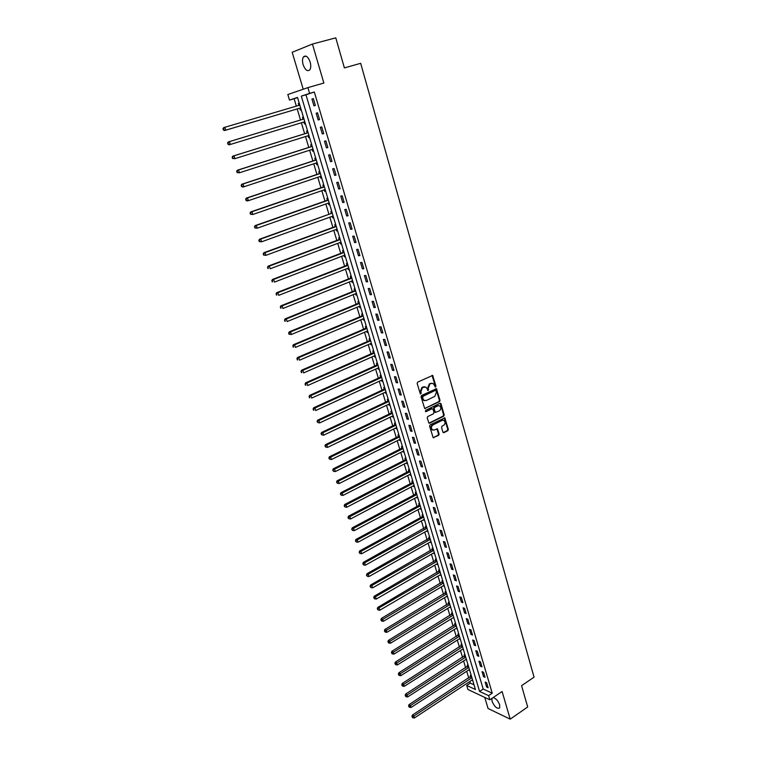 <?xml version="1.0" encoding="UTF-8"?>
<svg xmlns="http://www.w3.org/2000/svg" width="757" height="757" viewBox="0 0 757 757"><rect width="100%" height="100%" fill="white"/><g stroke="black" fill="none" stroke-linecap="round" stroke-linejoin="round"><path stroke-width="1.14" d="M435.578 386.997L435.937 386.07L432.654 375.434L417.675 382.124L417.154 383.458L420.381 394L421.233 393.091L420.854 391.785L422.51 387.508L425.917 387.073L428.254 390.498L428.235 388.256L429.891 384.007L431.074 383.449L433.241 383.572L435.578 386.997M435.02 386.903L435.332 386.013L432.029 375.368M420.305 393.943L420.258 391.719L420.854 391.785M427.696 390.413L427.639 388.199L428.235 388.256M491.936 698.38L492.031 701.294C494.595 706.934 497.15 709.148 499.696 707.918L499.677 704.89C497.992 700.632 495.788 698.209 493.072 697.613M310.162 62.027C308.09 56.643 305.866 54.92 303.481 56.879C302.336 58.705 302.223 61.317 303.131 64.705C305.194 70.07 307.418 71.783 309.812 69.824C310.938 68.007 311.051 65.414 310.162 62.027M442.911 432.115L443.952 432.654L447.841 430.676L448.343 429.361L444.851 417.892L430.127 424.857L429.607 426.182L433.165 437.707L438.634 435.341L439.145 434.016L437.432 428.822L434.376 429.967L432.474 429.853C430.979 428.131 431.13 426.503 432.919 424.961L442.154 420.353L443.999 420.447C445.504 422.16 445.371 423.788 443.593 425.339L442.06 426.106L441.558 427.421L442.911 432.115M488.615 695.645L489.845 699.799L467.93 689.504L466.7 685.454L475.443 689.513L297.492 97.416L289.496 100.085L287.811 94.521L307.891 87.632L309.604 93.385L301.295 96.148L479.588 691.444L488.615 695.645L492.239 693.194L314.316 92.013L309.604 93.385M307.891 87.632L323.854 83.033L312.433 44.048L335.777 37.85L344.397 67.912L360.663 63.314L534.054 677.165L521.573 685.672L527.686 706.981L510.199 719.15L502.099 691.51L489.845 699.799M439.514 401.664L440.025 400.349L436.458 388.682L421.564 395.457L421.043 396.8L424.677 408.515L439.514 401.664L438.909 401.598L439.42 400.273L435.843 388.615L436.458 388.682M429.049 423.125L443.091 416.142L443.593 414.827L440.432 403.793L441.038 403.869L444.208 414.912L443.697 416.227L429.645 423.21M432.096 408.685L431.395 408.648L433.061 409.282L433.969 412.433L433.458 413.757L427.714 416.587L427.203 417.921L428.935 423.172M432.001 408.723L426.011 411.657L425.51 411.628L425.623 410.332L439.987 403.311L441.038 403.869M484.764 697.405L488.076 708.514L510.199 719.15M312.433 44.048L292.183 52.29L303.216 89.231M314.316 92.013L305.97 94.795L483.193 689.031L492.239 693.194M311.941 99.053L313.966 105.857L315.366 105.422L313.341 98.599L311.941 99.053L313.351 98.637M316.152 113.209L318.158 119.966L319.558 119.559L317.543 112.784L316.152 113.209M320.325 127.261L322.312 133.97L323.722 133.592L321.725 126.873L320.325 127.261M324.469 141.209L326.447 147.88L327.857 147.53L325.879 140.859L324.469 141.209M328.585 155.071L330.554 161.686L331.963 161.373L329.995 154.74L328.585 155.071M332.673 168.83L334.622 175.406L336.042 175.122L334.083 168.537L332.673 168.83M336.733 182.494L338.672 189.023L340.092 188.767L338.152 182.229L336.733 182.494M340.764 196.072L342.694 202.554L344.113 202.327L342.183 195.836L340.764 196.072M344.766 209.547L346.678 215.982L348.106 215.792L346.195 209.339L344.766 209.547M348.74 222.936L350.642 229.333L352.071 229.163L350.169 222.757L348.74 222.936M352.696 236.231L354.579 242.581L356.017 242.439L354.125 236.08L352.696 236.231M356.613 249.441L358.487 255.743L359.925 255.629L358.052 249.308L356.613 249.441M360.512 262.556L362.376 268.82L363.814 268.735L361.95 262.452L360.512 262.556M364.382 275.586L366.237 281.803L367.675 281.746L365.83 275.51L364.382 275.586M368.233 288.521L370.069 294.7L371.507 294.672L369.671 288.474L368.233 288.521M372.047 301.371L373.873 307.512L375.321 307.512L373.494 301.362L372.047 301.371M375.841 314.146L377.648 320.239L379.106 320.258L377.289 314.155L375.841 314.146M379.607 326.825L381.405 332.881L382.862 332.929L381.064 326.863L379.607 326.825M383.354 339.429L385.143 345.447L386.59 345.514L384.802 339.486L383.354 339.429M387.073 351.939L388.843 357.919L390.3 358.014L388.53 352.024L387.073 351.939M390.763 364.372L392.523 370.315L393.99 370.428L392.221 364.486L390.763 364.372M394.435 376.721L396.185 382.626L397.652 382.768L395.892 376.854L394.435 376.721M398.078 388.994L399.819 394.861L401.286 395.022L399.545 389.155L398.078 388.994M401.702 401.191L403.424 407.011L404.9 407.2L403.169 401.371L401.702 401.191M405.298 413.294L407.011 419.085L408.487 419.302L406.764 413.502L405.298 413.294M408.875 425.33L410.578 431.083L412.054 431.32L410.341 425.557L408.875 425.33M412.423 437.281L414.117 442.996L415.593 443.261L413.899 437.537L412.423 437.281M415.953 449.166L417.637 454.834L419.113 455.118L417.429 449.431L415.953 449.166M419.454 460.966L421.129 466.605L422.614 466.908L420.939 461.259L419.454 460.966M422.936 472.69L424.601 478.292L426.087 478.623L424.422 473.011L422.936 472.69M426.399 484.348L428.055 489.911L429.541 490.262L427.885 484.679L426.399 484.348M429.844 495.92L431.481 501.456L432.966 501.825L431.329 496.28L429.844 495.92M433.259 507.427L434.887 512.924L436.382 513.312L434.745 507.805L433.259 507.427M436.657 518.857L438.275 524.317L439.77 524.724L438.142 519.255L436.657 518.857M440.025 530.212L441.643 535.644L443.129 536.07L441.52 530.638L440.025 530.212M443.384 541.501L444.984 546.895L446.479 547.349L444.87 541.946L443.384 541.501M446.715 552.724L448.305 558.079L449.8 558.552L448.21 553.187L446.715 552.724M450.027 563.87L451.607 569.198L453.102 569.69L451.522 564.353L450.027 563.87M453.32 574.951L454.891 580.241L456.386 580.751L454.815 575.452L453.32 574.951M456.585 585.956L458.155 591.217L459.65 591.747L458.089 586.476L456.585 585.956M459.84 596.904L461.392 602.127L462.896 602.676L461.335 597.434L459.84 596.904M463.066 607.776L464.609 612.971L466.113 613.539L464.571 608.325L463.066 607.776M466.284 618.583L467.817 623.749L469.321 624.326L467.779 619.16L466.284 618.583M469.472 629.322L470.996 634.451L472.5 635.057L470.977 629.919L469.472 629.322M472.642 639.996L474.156 645.096L475.661 645.721L474.147 640.611L472.642 639.996M475.793 650.613L477.298 655.676L478.803 656.319L477.298 651.238L475.793 650.613M478.926 661.154L480.421 666.198L481.935 666.851L480.43 661.798L478.926 661.154M482.039 671.639L483.524 676.644L485.038 677.316L483.553 672.301L482.039 671.639M485.133 682.057L486.619 687.034L488.123 687.725L486.647 682.738L485.133 682.057M297.548 97.596L294.113 98.741L296.337 106.131M297.189 108.932L300.52 120.003M301.362 122.776L304.664 133.752M305.506 136.544L308.78 147.407M309.632 150.217L312.868 160.967M313.729 163.796L316.928 174.441M317.789 177.289L320.968 187.821M321.829 190.688L324.971 201.107M325.841 203.993L328.954 214.307M329.825 217.212L332.9 227.412M333.78 230.336L336.827 240.442M337.717 243.375L340.726 253.377M341.615 256.33L344.605 266.227M345.495 269.199L348.457 278.992M349.356 281.973L352.279 291.672M353.178 294.672L356.074 304.267M356.982 307.285L359.849 316.786M360.758 319.814L363.597 329.219M364.514 332.266L367.315 341.577M368.243 344.634L371.015 353.85M371.942 356.925L374.696 366.038M375.623 369.132L378.349 378.159M379.285 381.263L381.973 390.196M382.919 393.309L385.578 402.156M386.524 405.279L389.164 414.041M390.11 417.183L392.722 425.841M393.678 429.001L396.261 437.574M397.217 440.744L399.781 449.242M400.737 452.421L403.273 460.824M404.229 464.013L406.736 472.34M407.711 475.538L410.19 483.78M411.155 486.997L413.615 495.144M414.59 498.38L417.022 506.442M417.996 509.688L420.409 517.674M421.394 520.93L423.769 528.831M424.753 532.095L427.118 539.921M428.102 543.195L430.44 550.945M431.433 554.228L433.742 561.902M434.736 565.195L437.026 572.794M438.019 576.096L440.29 583.609M441.284 586.921L443.526 594.368M444.529 597.689L446.753 605.061M447.756 608.391L449.961 615.687M450.964 619.027L453.14 626.247M454.153 629.597L456.31 636.741M457.323 640.11L459.452 647.178M460.464 650.556L462.584 657.559M463.596 660.937L465.687 667.873M466.709 671.26L468.782 678.121M469.804 681.518L470.277 683.088L474.024 684.82M299.223 103.17L298.305 103.463L298.854 105.27M299.763 108.317L300.311 110.115L301.229 109.831M303.387 117.032L302.469 117.307L303.008 119.095M303.917 122.123L304.456 123.911L305.374 123.646L304.456 123.911M307.522 130.8L306.604 131.046L307.143 132.835M308.042 135.834L308.582 137.613L309.499 137.367M311.638 144.464L310.711 144.701L311.241 146.47M312.139 149.46L312.669 151.22L313.597 151.003M315.716 158.052L314.789 158.26L315.319 160.02M317.24 163.124L316.199 162.982L316.738 164.742L317.666 164.534M319.766 171.536L318.839 171.735L319.369 173.476M320.258 176.457L320.779 178.16L321.706 177.98M323.797 184.935L322.861 185.105L323.39 186.837M324.289 189.837L324.791 191.493L325.718 191.332M327.79 198.239L326.863 198.391L327.384 200.113M328.283 203.131L328.775 204.74L329.702 204.589M331.765 211.458L330.828 211.591L331.348 213.304M332.257 216.332L332.73 217.893L333.667 217.77M335.711 224.583L334.774 224.697L335.285 226.4M336.203 229.447L336.657 230.961L337.594 230.847M339.628 237.622L338.691 237.717L339.202 239.411M340.12 242.467L340.565 243.943L341.502 243.849M343.527 250.576L342.58 250.652L343.082 252.336M344.009 255.412L344.435 256.831L345.381 256.765M347.387 263.445L346.451 263.502L346.943 265.168M347.879 268.262L348.296 269.643L349.242 269.587M351.229 276.22L350.283 276.267L350.784 277.923M351.721 281.036L352.119 282.37L353.065 282.333M355.052 288.919L354.096 288.947L354.598 290.593M355.535 293.716L355.922 295.003L356.869 294.984M358.837 301.532L357.891 301.551L358.383 303.178M359.32 306.32L359.698 307.56L360.654 307.56M362.603 314.07L361.657 314.06L362.139 315.688M363.086 318.839L363.455 320.041L364.401 320.05M366.35 326.513L365.394 326.494L365.877 328.103M366.833 331.273L367.183 332.437L368.129 332.465M370.059 338.881L369.104 338.843L369.586 340.451M370.542 343.631L370.883 344.747L371.838 344.795M373.759 351.172L372.794 351.116L373.277 352.705M374.242 355.904L374.564 356.982L375.519 357.039M377.421 363.379L376.466 363.313L376.939 364.893M377.904 368.101L378.216 369.132L379.181 369.217M381.074 375.51L380.109 375.425L380.582 376.995M381.547 380.213L381.85 381.216L382.815 381.31M384.698 387.565L383.733 387.461L384.196 389.022M385.171 392.249L385.455 393.214L386.42 393.318M388.294 399.535L387.329 399.422L387.792 400.973M388.767 404.219L389.041 405.137L390.016 405.26M391.871 411.439L390.905 411.306L391.369 412.849M392.344 416.104L392.609 416.984L393.574 417.126M395.419 423.258L394.454 423.116L394.917 424.639M395.902 427.913L396.148 428.755L397.122 428.907M398.948 435.01L397.983 434.849L398.437 436.363M399.431 439.647L399.668 440.451L400.642 440.621M402.459 446.687L401.484 446.507L401.948 448.012M402.932 451.304L404.134 452.26M405.951 458.278L404.976 458.089L405.43 459.594M406.424 462.896L407.616 463.823M409.414 469.813L408.439 469.605L408.884 471.091M409.887 474.412L411.07 475.32M412.858 481.263L411.874 481.045L412.328 482.531M413.322 485.852L414.495 486.742M416.274 492.646L415.3 492.41L415.744 493.886M416.747 497.226L417.911 498.087M419.671 503.963L418.697 503.708L419.141 505.174M420.144 508.524L421.299 509.366M423.049 515.205L422.075 514.94L422.51 516.397M423.523 519.756L424.668 520.57M426.409 526.37L425.434 526.096L425.869 527.544M426.882 530.912L428.017 531.717M429.749 537.479L428.765 537.186L429.2 538.624M430.213 542.003L431.339 542.788M433.061 548.513L432.077 548.21L432.512 549.639M433.534 553.026L434.65 553.783M436.363 559.48L435.379 559.168L435.805 560.587M436.827 563.984L437.934 564.722M439.637 570.381L438.653 570.049L439.079 571.469M440.101 574.875L441.199 575.594M442.892 581.215L441.908 580.874L442.325 582.275M443.356 585.7L444.454 586.391M446.128 591.983L445.144 591.633L445.561 593.024M446.592 596.45L447.68 597.131M449.346 602.686L448.362 602.326L448.778 603.707M449.809 607.142L450.879 607.805M452.544 613.331L451.55 612.952L451.967 614.324M453.008 617.769L454.068 618.412M455.723 623.9L454.73 623.513L455.146 624.885M456.178 628.338L457.237 628.953M458.884 634.413L457.89 634.016L458.297 635.369M459.338 638.832L460.388 639.438M462.025 644.86L461.032 644.444L461.439 645.806M462.48 649.269L463.521 649.856M465.139 655.25L464.145 654.824L464.552 656.168M465.602 659.65L466.634 660.208M468.242 665.573L467.249 665.138L467.656 666.472M468.706 669.964L469.728 670.503M471.327 675.84L470.334 675.386L470.731 676.72M471.781 680.212L472.803 680.742M470.277 683.088L466.7 685.454M294.113 98.741L289.496 100.085M305.97 94.795L301.295 96.148M483.193 689.031L479.588 691.444M298.305 103.463L299.233 103.189M308.582 137.613L309.49 137.329M312.669 151.22L313.578 150.936M316.738 164.742L317.637 164.439M320.779 178.16L321.668 177.857M324.791 191.493L325.68 191.19M328.775 204.74L329.655 204.428M332.73 217.893L333.61 217.581M336.657 230.961L337.527 230.639M340.565 243.943L341.435 243.612M344.435 256.831L345.306 256.5M348.296 269.643L349.157 269.303M352.119 282.37L352.98 282.02M355.922 295.003L356.774 294.662M359.698 307.56L360.54 307.21M363.455 320.041L364.297 319.681M367.183 332.437L368.016 332.068M370.883 344.747L371.715 344.378M374.564 356.982L375.387 356.613M378.216 369.132L379.039 368.763M381.85 381.216L382.673 380.837M385.455 393.214L386.278 392.826M389.041 405.137L389.855 404.749M392.609 416.984L393.413 416.587M396.148 428.755L396.952 428.358M399.668 440.451L400.472 440.054M403.169 452.071L403.964 451.674M406.641 463.625L407.427 463.218M410.095 475.103L410.881 474.696M413.521 486.505L414.306 486.098M416.927 497.841L417.713 497.425M420.324 509.111L421.091 508.685M423.683 520.305L424.459 519.879M427.033 531.433L427.8 530.998M430.364 542.485L431.121 542.059M433.666 553.481L434.423 553.045M436.95 564.4L437.707 563.965M440.214 575.254L440.971 574.818M443.46 586.05L444.208 585.606M446.687 596.771L447.434 596.327M449.895 607.436L450.633 606.982M453.083 618.024L453.822 617.57M456.253 628.556L456.982 628.102M459.395 639.031L460.133 638.567M462.527 649.44L463.256 648.976M465.64 659.782L466.359 659.319M468.734 670.068L469.454 669.595M471.81 680.288L472.529 679.814M318.158 119.966L319.549 119.54M322.312 133.97L323.703 133.535M326.447 147.88L327.828 147.435M330.554 161.686L331.916 161.232M334.622 175.406L335.985 174.943M338.672 189.023L340.025 188.55M342.694 202.554L344.038 202.072M346.678 215.982L348.021 215.499M350.642 229.333L351.977 228.832M354.579 242.581L355.904 242.079M358.487 255.743L359.812 255.232M362.376 268.82L363.691 268.3M366.237 281.803L367.533 281.282M370.069 294.7L371.365 294.17M373.873 307.512L375.16 306.973M377.648 320.239L378.935 319.691M381.405 332.881L382.682 332.332M385.143 345.447L386.411 344.88M388.843 357.919L390.11 357.351M392.523 370.315L393.782 369.738M396.185 382.626L397.434 382.039M399.819 394.861L401.059 394.265M403.424 407.011L404.664 406.414M407.011 419.085L408.241 418.479M410.578 431.083L411.799 430.468M414.117 442.996L415.338 442.381M417.637 454.834L418.848 454.219M421.129 466.605L422.34 465.981M424.601 478.292L425.803 477.667M428.055 489.911L429.247 489.277M431.481 501.456L432.673 500.812M434.887 512.924L436.07 512.271M438.275 524.317L439.448 523.664M441.643 535.644L442.807 534.981M444.984 546.895L446.147 546.232M448.305 558.079L449.459 557.407M451.607 569.198L452.762 568.516M454.891 580.241L456.036 579.559M458.155 591.217L459.291 590.536M461.392 602.127L462.527 601.437M464.609 612.971L465.744 612.271M467.817 623.749L468.933 623.049M470.996 634.451L472.113 633.751M474.156 645.096L475.273 644.387M477.298 655.676L478.405 654.966M480.421 666.198L481.528 665.479M483.524 676.644L484.622 675.925M486.619 687.034L487.707 686.306M431.954 383.222L431.074 383.449M427.639 388.199L429.285 383.95L430.468 383.392M424.62 386.713L423.712 386.95M420.258 391.719L421.914 387.452L423.106 386.884M424.677 408.525L438.909 401.598M436.041 390.782L435.303 390.385L422.822 396.375L422.86 398.684L424.043 400.368L426.286 400.5L434.792 396.384L436.429 392.154L436.041 390.782M435.171 390.347L434.698 390.319L435.171 390.347M424.715 400.671L423.447 400.292L422.264 398.617L422.226 396.308L434.698 390.319M431.395 408.648L426.011 411.657M439.372 410.843C441.17 409.291 441.303 407.645 439.76 405.913L437.934 405.818L434.669 407.417L434.158 408.742L435.426 412.404L439.372 410.843M438.682 405.62L437.934 405.818M434.821 412.328L435.426 412.404L434.461 411.808L433.553 408.666L434.064 407.342L437.328 405.743M440.432 403.793L440.072 403.273L440.669 403.349M442.949 420.144L442.154 420.353M432.928 430.08L431.878 429.768C430.383 428.036 430.525 426.409 432.313 424.876L441.549 420.267M433.155 437.697L438.029 435.247L438.54 433.922L436.846 428.736L437.432 428.822M443.233 432.597L447.236 430.582L447.737 429.266L444.255 417.826L444.851 417.892M299.8 105.1L224.82 127.29L225.747 130.157L224.517 130.554L299.27 108.317L300.822 108.488M299.64 104.551L298.637 105.45M223.807 129.797L223.429 128.652L223.315 129.958L225.747 130.157L299.27 108.317M222.946 128.813L223.589 127.687L224.82 127.29L223.429 128.652M224.517 130.554L223.315 129.958M303.585 122.095L304.967 122.284M303.794 118.376L302.592 119.369L228.188 141.975L229.418 141.616L230.336 144.464L304.797 121.726M303.973 118.963L229.418 141.616L227.545 143.12L228.406 144.114L228.037 142.969M228.406 144.114L230.336 144.464L229.097 144.824L227.904 144.256M227.545 143.12L228.188 141.975M307.853 135.815L309.083 135.995M307.919 132.106L306.727 133.109L232.749 156.169L233.979 155.838L234.897 158.667L308.932 135.475M308.108 132.73L233.979 155.838L232.106 157.324L232.967 158.317L232.607 157.191M232.967 158.317L234.897 158.667L232.475 158.45M232.106 157.324L232.749 156.169M312.045 149.441L313.18 149.602M312.016 145.741L310.834 146.754L237.272 170.259L238.512 169.965L239.42 172.776L313.038 149.129M312.215 146.404L238.512 169.965L236.648 171.423L237.499 172.426L237.14 171.3M237.499 172.426L239.42 172.776L237.007 172.549M236.648 171.423L237.272 170.259M316.085 159.292L314.912 160.304L241.767 184.254L243.016 183.989L243.915 186.78L317.107 162.689M316.294 159.982L243.016 183.989L241.142 185.427L242.003 186.44L241.644 185.323M242.003 186.44L243.915 186.78L242.666 187.045L241.502 186.544M241.142 185.427L241.767 184.254M320.334 176.428L321.28 176.551M320.135 172.747L318.962 173.76L246.233 198.145L247.482 197.908L248.372 200.681L321.157 176.154M320.353 173.467L247.482 197.908L245.618 199.328L246.479 200.34L246.12 199.233M246.479 200.34L248.372 200.681L247.123 200.917L245.978 200.435M245.618 199.328L246.233 198.145M324.431 189.789L325.283 189.884M324.147 186.108L322.984 187.121L250.662 211.941L251.92 211.733L252.81 214.486L325.179 189.534M324.375 186.865L251.92 211.733L250.056 213.133L250.917 214.155L250.558 213.058M250.917 214.155L252.81 214.486L250.406 214.24M250.056 213.133L250.662 211.941M328.51 203.046L329.267 203.131M328.141 199.375L326.977 200.406L255.062 225.643L256.33 225.463L257.21 228.198L329.172 202.819M328.377 200.17L256.33 225.463L254.466 226.845L255.317 227.866L254.967 226.778M255.317 227.866L257.21 228.198L254.816 227.942M254.466 226.845L255.062 225.643M332.56 216.228L333.222 216.294M332.096 212.566L330.941 213.588L259.433 239.25L260.701 239.098L261.581 241.814L333.071 216.038M330.941 213.588L260.701 239.098L258.847 240.461L259.698 241.483L259.348 240.404M259.698 241.483L261.581 241.814L259.187 241.549M258.847 240.461L259.433 239.25M336.572 229.305L337.149 229.362M336.032 225.662L334.887 226.693L263.777 252.753L265.054 252.639L265.915 255.336L337.073 229.125M336.288 226.504L265.054 252.639L263.19 253.983L264.042 255.014L263.701 253.936M264.042 255.014L265.915 255.336L263.54 255.062M263.19 253.983L263.777 252.753M340.565 242.306L341.047 242.344M339.94 238.663L338.805 239.704L268.092 266.171L269.369 266.076L270.221 268.754L340.991 242.145M340.205 239.543L269.369 266.076L267.505 267.401L268.366 268.442L268.016 267.372M268.366 268.442L267.855 268.48M267.505 267.401L268.092 266.171M343.829 251.589L342.694 252.63L272.369 279.494L273.646 279.428L274.507 282.087L344.88 255.081M344.104 252.497L273.646 279.428L271.791 280.733L272.652 281.774L272.302 280.715M272.652 281.774L272.132 281.803M271.791 280.733L272.369 279.494M347.681 264.42L346.555 265.461L276.617 292.722L277.904 292.694L278.756 295.334L348.74 267.931M347.965 265.366L277.904 292.694L276.05 293.981L276.901 295.022L276.57 293.962M276.901 295.022L276.39 295.031M276.05 293.981L276.617 292.722M351.513 277.176L350.396 278.216L280.838 305.866L282.134 305.856L282.976 308.478L352.573 280.686M351.806 278.141L282.134 305.856L280.279 307.134L281.131 308.175L280.8 307.124M281.131 308.175L280.62 308.175M280.279 307.134L280.838 305.866M355.326 289.846L354.21 290.887L285.029 318.915L286.326 318.934L287.168 321.545L356.386 293.366M354.21 290.887L355.591 290.849L286.326 318.934L284.481 320.192L285.332 321.242L285.001 320.202M285.332 321.242L284.812 321.233M284.481 320.192L285.029 318.915M360.124 305.979L291.331 334.509L288.985 334.197L289.505 334.216L289.174 333.184L288.654 333.165L288.985 334.197M359.102 302.422L357.995 303.481L289.202 331.878L290.499 331.926L291.331 334.509L289.505 334.216M359.414 303.453L290.499 331.926L289.174 333.184M288.654 333.165L289.202 331.878M362.868 314.931L361.751 315.981L293.338 344.757L294.643 344.823L295.467 347.397L363.928 318.479M361.751 315.981L363.152 316L294.643 344.823L292.789 346.044L293.64 347.103L293.309 346.072M293.64 347.103L293.12 347.075M292.789 346.044L293.338 344.757M366.596 327.346L365.499 328.406L297.444 357.541L298.75 357.635L299.573 360.19L367.665 330.913M365.499 328.406L366.89 328.443L298.75 357.635L296.905 358.837L297.756 359.897L297.425 358.884M297.756 359.897L297.236 359.859M296.905 358.837L297.444 357.541M370.305 339.685L369.208 340.754L301.523 370.239L302.838 370.362L303.652 372.898L371.375 343.262M370.637 340.801L302.838 370.362L300.993 371.545L301.844 372.614L301.523 371.602M301.844 372.614L301.324 372.567M300.993 371.545L301.523 370.239M373.986 351.948L372.898 353.017L305.573 382.862L306.897 383.004L307.702 385.521L375.065 355.535M374.327 353.084L306.897 383.004L305.052 384.178L305.904 385.237L305.582 384.234M305.904 385.237L305.374 385.181M305.052 384.178L305.573 382.862M377.648 364.126L376.56 365.196L309.604 395.391L310.919 395.561L311.723 398.068L378.727 367.722M376.56 365.196L377.97 365.309L310.919 395.561L309.083 396.715L309.935 397.785L309.613 396.782M309.935 397.785L309.405 397.709M309.083 396.715L309.604 395.391M381.291 376.229L380.203 377.308L313.606 407.834L314.931 408.032L315.726 410.521L382.37 379.834M380.203 377.308L381.613 377.431L314.931 408.032L313.086 409.168L313.937 410.247L313.616 409.253M313.937 410.247L313.407 410.162M313.086 409.168L313.606 407.834M384.897 388.256L383.827 389.335L317.571 420.201L318.905 420.428L319.691 422.889L385.985 391.871M385.266 389.467L318.905 420.428L317.069 421.545L317.912 422.624L317.599 421.63M319.691 422.889L317.912 422.624M317.069 421.545L317.571 420.201M388.492 400.207L387.423 401.286L321.526 432.484L322.851 432.73L323.636 435.18L389.581 403.831M388.861 401.447L322.851 432.73L321.025 433.837L321.867 434.915L321.555 433.931M323.636 435.18L321.867 434.915M321.025 433.837L321.526 432.484M392.06 412.073L391 413.152L325.444 444.69L326.778 444.955L327.554 447.396L393.157 415.716M392.438 413.341L326.778 444.955L324.942 446.043L325.794 447.122L325.482 446.147M327.554 447.396L325.794 447.122M324.942 446.043L325.444 444.69M395.608 423.873L394.548 424.951L329.333 456.812L330.677 457.105L331.452 459.518L396.696 427.516M395.996 425.16L330.677 457.105L328.85 458.174L329.692 459.253L329.38 458.288M331.452 459.518L329.692 459.253M328.85 458.174L329.333 456.812M399.128 435.597L398.078 436.675L333.203 468.848L334.547 469.17L335.313 471.573L400.226 439.249M398.078 436.675L399.497 436.921L334.547 469.17L332.72 470.22L333.563 471.308L333.26 470.352M335.313 471.573L333.563 471.308M332.72 470.22L333.203 468.848M402.629 447.236L401.579 448.333L337.045 480.818L338.388 481.149L339.155 483.543L403.727 450.907M403.027 448.579L338.388 481.149L336.572 482.19L337.414 483.288L337.111 482.332M339.155 483.543L337.414 483.288M336.572 482.19L337.045 480.818M406.102 458.818L405.061 459.906L340.868 492.703L342.211 493.062L342.978 495.428L407.209 462.489M406.518 460.18L342.211 493.062L340.395 494.084L341.237 495.182L340.934 494.226M342.978 495.428L341.237 495.182M340.395 494.084L340.868 492.703M409.565 470.315L408.525 471.412L344.662 504.503L346.015 504.891L346.772 507.247L410.673 474.005M408.525 471.412L409.953 471.715L344.189 505.903L345.031 506.991L344.728 506.054M346.772 507.247L345.031 506.991M344.189 505.903L344.662 504.503M413 481.745L411.969 482.843L348.428 516.236L349.781 516.643L350.538 518.98L414.107 485.436M411.969 482.843L413.398 483.174L347.965 517.637L348.807 518.734L348.504 517.797M350.538 518.98L348.807 518.734M347.965 517.637L348.428 516.236M416.416 493.1L415.385 494.207L352.175 527.894L353.528 528.32L354.276 530.648L417.523 496.81M415.385 494.207L416.814 494.558L351.721 529.304L352.554 530.402L352.26 529.474M354.276 530.648L352.554 530.402M351.721 529.304L352.175 527.894M419.804 504.389L418.782 505.496L355.894 539.476L357.257 539.921L357.995 542.23L420.92 508.108M418.782 505.496L420.211 505.865L355.44 540.886L356.282 541.993L355.989 541.066M357.995 542.23L356.282 541.993M355.44 540.886L355.894 539.476M423.172 515.612L422.16 516.719L359.594 550.982L360.957 551.446L361.695 553.746L424.298 519.33M423.617 517.088L359.149 552.402L359.982 553.509L359.689 552.591M361.695 553.746L359.982 553.509M359.149 552.402L359.594 550.982M426.522 526.758L363.265 562.413L364.628 562.905L365.366 565.186L427.648 530.487M426.976 528.263L362.821 563.842L363.663 564.949L363.369 564.041M365.366 565.186L363.663 564.949M362.821 563.842L363.265 562.413M429.853 537.839L366.918 573.778L368.281 574.279L369.009 576.55L430.979 541.577M428.85 538.956L430.288 539.381L366.473 575.206L367.315 576.314L367.022 575.415M369.009 576.55L367.315 576.314M366.473 575.206L366.918 573.778M433.165 548.853L370.542 585.057L371.914 585.587L372.633 587.848L434.291 552.591M433.629 550.396L370.107 586.505L370.949 587.612L370.656 586.713M372.633 587.848L370.949 587.612M370.107 586.505L370.542 585.057M436.458 559.802L374.147 596.279L375.519 596.828L376.238 599.071L437.584 563.549M436.921 561.363L373.721 597.727L374.554 598.844L374.27 597.945M376.238 599.071L374.554 598.844M373.721 597.727L374.147 596.279M439.722 570.674L377.724 607.426L379.106 607.994L379.815 610.218L440.858 574.431M440.205 572.264L377.308 608.874L378.14 609.991L377.857 609.101M379.815 610.218L378.14 609.991M377.308 608.874L377.724 607.426M442.977 581.49L381.282 618.497L382.663 619.084L383.373 621.298L444.104 585.256M443.46 583.089L381.414 620.191L380.866 619.955L381.698 621.081L381.414 620.191M383.373 621.298L381.698 621.081M380.866 619.955L381.282 618.497M446.204 592.239L384.821 629.502L386.202 630.108L386.903 632.313L447.34 596.005M445.22 593.356L446.668 593.876L384.963 631.215L384.405 630.969L385.237 632.095L384.963 631.215M386.903 632.313L385.237 632.095M384.405 630.969L384.821 629.502M449.412 602.913L388.332 640.441L389.723 641.065L390.423 643.251L450.547 606.698M448.437 604.039L449.885 604.578L388.483 642.163L387.925 641.908L388.757 643.034L388.483 642.163M390.423 643.251L388.757 643.034M387.925 641.908L388.332 640.441M452.601 613.53L391.823 651.313L393.214 651.957L393.905 654.124L453.746 617.315M453.102 615.195L391.975 653.045L391.426 652.789L392.258 653.916L391.975 653.045M393.905 654.124L392.258 653.916M391.426 652.789L391.823 651.313M455.78 624.09L395.296 662.11L396.687 662.772L397.378 664.93L456.916 627.875M456.282 625.774L395.447 663.861L394.899 663.596L395.731 664.722L395.447 663.861M397.378 664.93L395.731 664.722M394.899 663.596L395.296 662.11M458.931 634.574L398.75 672.85L400.131 673.531L400.822 675.67L460.067 638.378M459.442 636.277L398.911 674.61L398.352 674.336L399.185 675.462L398.911 674.61M400.822 675.67L399.185 675.462M398.352 674.336L398.75 672.85M462.063 645.002L402.175 683.514L403.566 684.214L404.247 686.344L463.208 648.806M462.584 646.724L402.336 685.284L401.787 685.009L402.61 686.135L402.336 685.284M404.247 686.344L402.61 686.135M401.787 685.009L402.175 683.514M465.177 655.373L405.582 694.112L406.973 694.831L407.654 696.951L466.321 659.177M464.221 656.499L465.678 657.133L405.752 695.901L405.194 695.617L406.026 696.743L405.752 695.901M407.654 696.951L406.026 696.743M405.194 695.617L405.582 694.112M468.271 665.677L408.969 704.653L410.36 705.392L411.032 707.492L469.425 669.491M468.801 667.437L409.14 706.451L408.581 706.158L409.414 707.293L409.14 706.451M411.032 707.492L409.414 707.293M408.581 706.158L408.969 704.653M471.356 675.916L412.328 715.128L413.729 715.876L414.401 717.967L472.5 679.739M471.885 677.695L412.508 716.936L411.95 716.633L412.783 717.768L412.508 716.936M414.401 717.967L412.783 717.768M411.95 716.633L412.328 715.128M435.332 386.013L435.937 386.07M420.637 393.025L421.233 393.091M428.008 389.505L428.613 389.562M429.285 383.95L429.891 384.007M421.914 387.452L422.51 387.508M432.436 375.926L433.042 375.974M424.781 408.487L425.377 408.562M436.231 389.155L436.836 389.221M439.42 400.273L440.025 400.349M422.226 396.308L422.822 396.375M421.867 397.236L422.463 397.311M422.264 398.617L422.86 398.684M443.593 414.827L444.208 414.912M443.091 416.142L443.697 416.227M434.064 407.342L434.669 407.417M433.553 408.666L434.158 408.742M434.461 411.808L435.067 411.893M432.313 424.876L432.919 424.961M437.177 429.228L437.783 429.323M438.54 433.922L439.145 434.016M438.029 435.247L438.634 435.341M433.278 437.65L433.884 437.754M444.596 418.318L445.201 418.403M447.737 429.266L448.343 429.361M447.236 430.582L447.841 430.676M443.337 432.559L443.952 432.654M298.75 105.355L299.781 105.034M299.63 108.289L300.661 107.967M302.914 119.19L303.945 118.887M302.592 119.369L303.935 118.972M303.784 122.104L304.825 121.801M307.039 132.92L308.08 132.636M306.727 133.109L308.071 132.74M307.91 135.815L308.951 135.541M311.146 146.565L312.187 146.3M310.834 146.754L312.177 146.413M312.215 149.384L313.048 149.186M315.224 160.115L316.265 159.878M314.912 160.304L316.265 159.992M316.615 162.85L317.126 162.736M319.274 173.571L320.315 173.353M318.962 173.76L320.315 173.476M323.286 186.932L324.337 186.742M322.984 187.121L324.346 186.875M327.279 200.208L328.339 200.037M326.977 200.406L328.339 200.179M331.254 213.398L332.304 213.247M335.19 226.494L336.25 226.362M334.887 226.693L336.259 226.523M339.108 239.505L340.167 239.392M338.805 239.704L340.177 239.562M342.987 252.431L344.057 252.336M342.694 252.63L344.066 252.507M346.857 265.262L347.917 265.196M346.555 265.461L347.936 265.376M350.69 278.018L351.759 277.97M350.396 278.216L351.778 278.16M354.503 290.688L355.572 290.66M358.288 303.273L359.357 303.264M357.995 303.481L359.386 303.462M362.045 315.783L363.123 315.792M365.782 328.197L366.861 328.226M369.501 340.546L370.58 340.593M369.208 340.754L370.608 340.811M373.192 352.809L374.27 352.866M372.898 353.017L374.299 353.103M376.854 364.988L377.932 365.073M380.497 377.09L381.575 377.194M384.111 389.117L385.199 389.24M383.827 389.335L385.237 389.486M387.707 401.068L388.795 401.201M387.423 401.286L388.833 401.456M391.274 412.943L392.363 413.095M391 413.152L392.41 413.36M394.823 424.743L395.92 424.914M394.548 424.951L395.958 425.179M398.352 436.467L399.45 436.647M401.853 448.116L402.951 448.314M401.579 448.333L402.998 448.598M405.336 459.688L406.433 459.906M405.061 459.906L406.49 460.19M408.799 471.195L409.897 471.431M412.243 482.625L413.341 482.881M415.659 493.98L416.757 494.255M419.056 505.279L420.154 505.562M422.425 516.492L423.532 516.794M422.16 516.719L423.589 517.107M425.784 527.648L426.891 527.96M425.51 527.866L426.948 528.272M429.115 538.729L430.222 539.06M432.427 549.743L433.534 550.084M432.162 549.97L433.6 550.415M435.72 560.691L436.827 561.041M435.455 560.909L436.893 561.382M438.994 571.563L440.101 571.942M438.729 571.79L440.177 572.273M442.249 582.379L443.356 582.767M441.984 582.606L443.432 583.108M445.476 593.128L446.592 593.526M448.693 603.812L449.809 604.228M451.891 614.429L453.008 614.854M451.626 614.656L453.074 615.214M455.061 624.979L456.178 625.424M454.806 625.216L456.253 625.793M458.222 635.473L459.338 635.927M457.966 635.71L459.414 636.296M461.354 645.901L462.47 646.374M461.098 646.137L462.555 646.743M464.476 656.272L465.593 656.754M467.571 666.576L468.697 667.068M467.324 666.813L468.782 667.447M470.655 676.815L471.781 677.326M470.409 677.051L471.857 677.714M303.481 56.879L306.121 56.16M432.048 375.377L432.654 375.434M423.447 400.292L424.043 400.368M431.878 429.768L432.474 429.853"/></g></svg>
